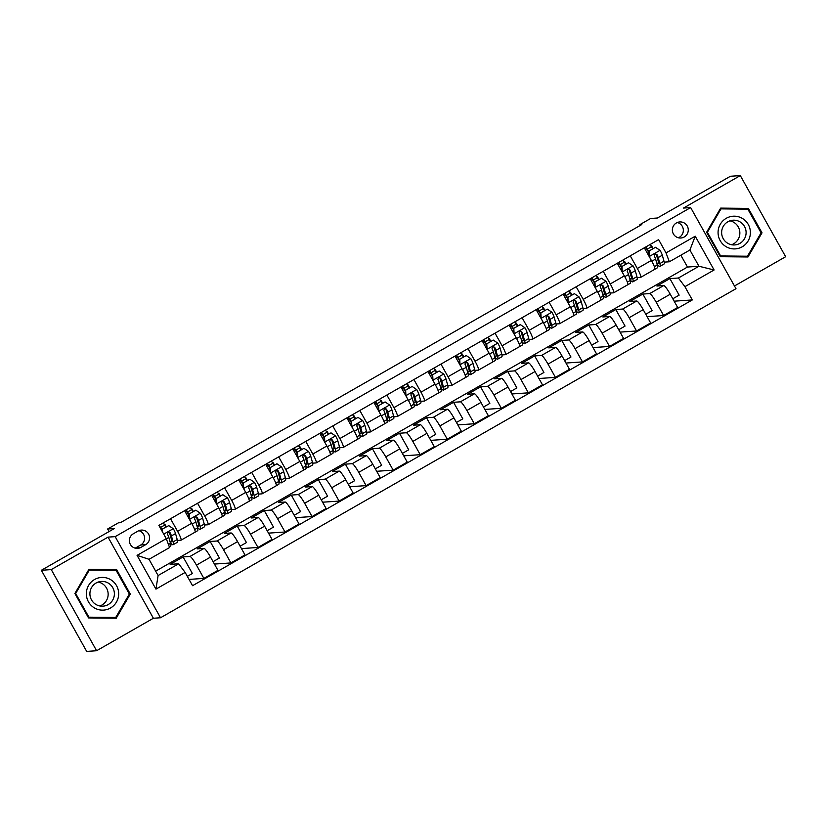<?xml version="1.0" encoding="UTF-8"?>
<svg xmlns="http://www.w3.org/2000/svg" width="827" height="827" viewBox="0 0 827 827"><rect width="100%" height="100%" fill="white"/><g stroke="black" fill="none" stroke-linecap="round" stroke-linejoin="round"><path stroke-width="1.24" d="M676.403 222.949A8.053 7.96 86.1 0 0 680.879 238A8.053 7.96 86.1 0 0 687.94 227.663A8.053 7.96 86.1 0 0 676.403 222.949M678.378 237.773A8.053 7.96 86.1 0 0 677.323 222.504M734.469 285.987L785.65 256.721L740.31 175.593L730.406 176.265L657.393 218.018L650.653 218.483L639.84 224.665L640.253 225.43M160.521 617.769L735.989 288.706L690.648 207.577L115.17 536.64L160.521 617.769L153.388 618.255L108.048 537.126L51.253 569.596L96.594 650.735L153.388 618.255M96.594 650.735L86.69 651.407L41.35 570.279L114.364 528.525L107.634 528.991L109.071 531.554M51.253 569.596L41.35 570.279M107.634 528.991L118.447 522.809L120.432 522.674L641.814 224.53L639.84 224.665M140.89 547.391L145.645 544.673A7.805 7.712 86.1 0 0 141.314 530.086A7.805 7.712 86.1 0 0 138.047 531.079L133.292 533.797A7.805 7.712 86.1 0 0 137.623 548.384A7.805 7.712 86.1 0 0 140.89 547.391L135.938 547.732L140.693 545.014A7.805 7.712 86.1 0 0 138.864 530.676M185.145 572.439L155.941 589.134L137.065 555.372L166.268 538.666L169.587 547.546L149.036 559.3L158.102 575.53L178.653 563.776L185.145 572.439L192.557 585.702L692.313 299.932L674.15 301.183M155.652 571.147L687.475 267.049L698.96 266.253L689.894 250.033L669.343 261.787L666.024 252.907L658.612 239.634L158.856 525.403L166.268 538.666M666.024 252.907L695.228 236.202L714.104 269.974L684.901 286.669L692.313 299.932M108.048 537.126L115.17 536.64M740.31 175.593L683.515 208.063L690.648 207.577M669.343 261.787L664.205 262.138M630.257 255.853L637.317 268.475A10.069 1.437 60.2 0 1 640.729 277.334A10.069 1.437 60.2 0 1 640.636 277.355L637.162 277.603M603.214 271.308L610.274 283.94A10.069 1.437 60.2 0 1 613.686 292.799A10.069 1.437 60.2 0 1 613.593 292.82L610.119 293.058M576.171 286.773L583.231 299.405A10.069 1.437 60.2 0 1 586.643 308.254A10.069 1.437 60.2 0 1 586.55 308.285L583.076 308.523M549.128 302.237L556.189 314.87A10.069 1.437 60.2 0 1 559.6 323.719A10.069 1.437 60.2 0 1 559.507 323.75L556.033 323.988M522.085 317.702L529.146 330.335A10.069 1.437 60.2 0 1 532.557 339.184A10.069 1.437 60.2 0 1 532.464 339.215L528.991 339.452M495.042 333.167L502.103 345.8A10.069 1.437 60.2 0 1 505.514 354.649A10.069 1.437 60.2 0 1 505.421 354.68L501.948 354.917M467.999 348.632L475.06 361.265A10.069 1.437 60.2 0 1 478.471 370.114A10.069 1.437 60.2 0 1 478.378 370.145L474.905 370.382M440.956 364.097L448.017 376.73A10.069 1.437 60.2 0 1 451.428 385.578A10.069 1.437 60.2 0 1 451.335 385.609L447.862 385.847M413.913 379.552L420.974 392.184A10.069 1.437 60.2 0 1 424.385 401.043A10.069 1.437 60.2 0 1 424.292 401.064L420.819 401.312M386.871 395.017L393.931 407.649A10.069 1.437 60.2 0 1 397.342 416.508A10.069 1.437 60.2 0 1 397.249 416.529L393.776 416.767M359.828 410.481L366.888 423.114A10.069 1.437 60.2 0 1 370.3 431.963A10.069 1.437 60.2 0 1 370.207 431.994L366.733 432.232M332.785 425.946L339.845 438.579A10.069 1.437 60.2 0 1 343.257 447.428A10.069 1.437 60.2 0 1 343.164 447.459L339.69 447.696M305.742 441.411L312.802 454.044A10.069 1.437 60.2 0 1 316.214 462.893A10.069 1.437 60.2 0 1 316.121 462.924L312.647 463.161M278.699 456.876L285.76 469.509A10.069 1.437 60.2 0 1 289.171 478.357A10.069 1.437 60.2 0 1 289.078 478.388L285.604 478.626M251.656 472.341L258.717 484.973A10.069 1.437 60.2 0 1 262.128 493.822A10.069 1.437 60.2 0 1 262.035 493.853L258.562 494.091M224.613 487.806L231.674 500.428A10.069 1.437 60.2 0 1 235.085 509.287A10.069 1.437 60.2 0 1 234.992 509.308L231.519 509.556M197.57 503.261L204.631 515.893A10.069 1.437 60.2 0 1 208.042 524.752A10.069 1.437 60.2 0 1 207.949 524.773L204.476 525.011M170.527 518.725L177.588 531.358A10.069 1.437 60.2 0 1 180.999 540.207A10.069 1.437 60.2 0 1 180.906 540.238L177.433 540.476M687.475 267.049L680.848 255.202M187.336 576.367L192.371 573.493L183.118 556.933L170.135 564.355L178.653 563.776M183.118 556.933L189.972 556.468A10.069 1.437 60.2 0 1 196.464 565.13L203.876 578.393L189.042 579.417M213.077 561.657L219.413 558.029L210.161 541.478L197.177 548.901L204.031 548.425A10.069 1.437 60.2 0 1 210.523 557.088L217.935 570.351L203.876 578.393M210.161 541.478L217.015 541.003A10.069 1.437 60.2 0 1 223.507 549.666L230.919 562.929L214.42 564.066M240.119 546.192L246.456 542.564L237.204 526.013L224.22 533.436L231.074 532.96A10.069 1.437 60.2 0 1 237.566 541.623L244.978 554.886L230.919 562.929M237.204 526.013L244.058 525.538A10.069 1.437 60.2 0 1 250.55 534.201L257.962 547.464L241.463 548.601M267.162 530.727L273.499 527.099L264.247 510.548L251.263 517.971L258.117 517.495A10.069 1.437 60.2 0 1 264.609 526.158L272.021 539.421L257.962 547.464M264.247 510.548L271.101 510.073A10.069 1.437 60.2 0 1 277.593 518.736L285.005 531.999L268.506 533.136M294.205 515.262L300.542 511.634L291.29 495.084L278.306 502.506L285.16 502.03A10.069 1.437 60.2 0 1 291.652 510.693L299.064 523.967L285.005 531.999M291.29 495.084L298.144 494.608A10.069 1.437 60.2 0 1 304.636 503.271L312.048 516.544L295.549 517.671M321.248 499.797L327.585 496.179L318.333 479.619L305.349 487.041L312.203 486.576A10.069 1.437 60.2 0 1 318.695 495.228L326.107 508.502L312.048 516.544M318.333 479.619L325.187 479.153A10.069 1.437 60.2 0 1 331.679 487.806L339.091 501.079L322.592 502.206M348.291 484.333L354.628 480.714L345.376 464.154L332.392 471.576L339.246 471.111A10.069 1.437 60.2 0 1 345.738 479.774L353.15 493.037L339.091 501.079M345.376 464.154L352.23 463.689A10.069 1.437 60.2 0 1 358.722 472.351L366.134 485.614L349.635 486.752M375.334 468.878L381.671 465.25L372.419 448.689L359.435 456.111L366.289 455.646A10.069 1.437 60.2 0 1 372.781 464.309L380.193 477.572L366.134 485.614M372.419 448.689L379.273 448.224A10.069 1.437 60.2 0 1 385.764 456.886L393.176 470.149L376.678 471.287M402.377 453.413L408.714 449.785L399.462 433.234L386.478 440.657L393.332 440.181A10.069 1.437 60.2 0 1 399.823 448.844L407.235 462.107L393.176 470.149M399.462 433.234L406.315 432.759A10.069 1.437 60.2 0 1 412.807 441.422L420.219 454.685L403.721 455.822M429.42 437.948L435.757 434.32L426.505 417.769L413.521 425.192L420.374 424.716A10.069 1.437 60.2 0 1 426.866 433.379L434.278 446.642L420.219 454.685M426.505 417.769L433.358 417.294A10.069 1.437 60.2 0 1 439.85 425.957L447.262 439.22L430.764 440.357M456.463 422.483L462.8 418.855L453.547 402.304L440.564 409.727L447.417 409.251A10.069 1.437 60.2 0 1 453.909 417.914L461.321 431.177L447.262 439.22M453.547 402.304L460.401 401.829A10.069 1.437 60.2 0 1 466.893 410.492L474.305 423.755L457.807 424.892M483.506 407.018L489.842 403.39L480.59 386.84L467.606 394.262L474.46 393.786A10.069 1.437 60.2 0 1 480.952 402.449L488.364 415.723L474.305 423.755M480.59 386.84L487.444 386.364A10.069 1.437 60.2 0 1 493.936 395.027L501.348 408.3L484.849 409.427M510.548 391.553L516.885 387.925L507.633 371.375L494.649 378.797L501.503 378.321A10.069 1.437 60.2 0 1 507.995 386.984L515.407 400.258L501.348 408.3M507.633 371.375L514.487 370.899A10.069 1.437 60.2 0 1 520.979 379.562L528.391 392.835L511.892 393.962M537.591 376.089L543.928 372.47L534.676 355.91L521.692 363.332L528.546 362.867A10.069 1.437 60.2 0 1 535.038 371.53L542.45 384.793L528.391 392.835M534.676 355.91L541.53 355.445A10.069 1.437 60.2 0 1 548.022 364.107L555.434 377.37L538.935 378.508M564.634 360.624L570.971 357.006L561.719 340.445L548.735 347.867L555.589 347.402A10.069 1.437 60.2 0 1 562.081 356.065L569.493 369.328L555.434 377.37M561.719 340.445L568.573 339.98A10.069 1.437 60.2 0 1 575.065 348.643L582.477 361.906L565.978 363.043M591.677 345.169L598.014 341.541L588.762 324.98L575.778 332.402L582.632 331.937A10.069 1.437 60.2 0 1 589.124 340.6L596.536 353.863L582.477 361.906M588.762 324.98L595.616 324.515A10.069 1.437 60.2 0 1 602.108 333.178L609.52 346.441L593.021 347.578M618.72 329.704L625.057 326.076L615.805 309.525L602.821 316.948L609.675 316.472A10.069 1.437 60.2 0 1 616.167 325.135L623.579 338.398L609.52 346.441M615.805 309.525L622.659 309.05A10.069 1.437 60.2 0 1 629.151 317.713L636.563 330.976L620.064 332.113M645.763 314.239L652.1 310.611L642.848 294.061L629.864 301.483L636.718 301.007A10.069 1.437 60.2 0 1 643.21 309.67L650.622 322.933L636.563 330.976M642.848 294.061L649.702 293.585A10.069 1.437 60.2 0 1 656.193 302.248L663.605 315.511L647.107 316.648M672.806 298.774L679.143 295.146L669.891 278.596L656.907 286.018L663.761 285.542A10.069 1.437 60.2 0 1 670.252 294.205L677.664 307.468L663.605 315.511M669.891 278.596L678.409 278.006L698.96 266.253L714.104 269.974M166.268 526.789L164.8 524.153L164.097 524.204M164.263 524.463L164.8 524.153M184.586 510.683L191.647 523.315A10.069 1.437 60.2 0 1 195.069 532.174L180.999 540.207M193.311 511.324L191.843 508.688L191.14 508.739M185.496 512.316L186.757 511.603M191.306 508.998L191.843 508.688M211.629 495.228L218.69 507.861A10.069 1.437 60.2 0 1 222.112 516.71L208.042 524.752M220.354 495.859L218.886 493.233L218.183 493.274M212.539 496.851L213.8 496.138M218.349 493.533L218.886 493.233M238.672 479.763L245.733 492.396A10.069 1.437 60.2 0 1 249.154 501.245L235.085 509.287M247.397 480.394L245.929 477.768L245.226 477.81M239.582 481.386L240.843 480.673M245.392 478.078L245.929 477.768M265.715 464.298L272.776 476.931A10.069 1.437 60.2 0 1 276.197 485.78L262.128 493.822M274.44 464.929L272.972 462.303L272.269 462.355M266.625 465.932L267.886 465.208M272.434 462.613L272.972 462.303M292.758 448.834L299.819 461.466A10.069 1.437 60.2 0 1 303.24 470.315L289.171 478.357M301.483 449.474L300.015 446.838L299.312 446.89M293.668 450.467L294.929 449.743M299.477 447.149L300.015 446.838M319.801 433.369L326.861 446.001A10.069 1.437 60.2 0 1 330.283 454.85L316.214 462.893M328.526 434.01L327.058 431.374L326.355 431.425M320.711 435.002L321.972 434.278M326.52 431.684L327.058 431.374M346.844 417.904L353.904 430.536A10.069 1.437 60.2 0 1 357.326 439.385L343.257 447.428M355.569 418.545L354.101 415.909L353.398 415.96M347.753 419.537L349.015 418.813M353.563 416.219L354.101 415.909M373.887 402.439L380.947 415.071A10.069 1.437 60.2 0 1 384.369 423.931L370.3 431.963M382.612 403.08L381.144 400.444L380.441 400.495M374.796 404.072L376.058 403.349M380.606 400.754L381.144 400.444M400.93 386.984L407.99 399.606A10.069 1.437 60.2 0 1 411.412 408.466L397.342 416.508M409.654 387.615L408.187 384.989L407.484 385.031M401.839 388.607L403.1 387.894M407.649 385.289L408.187 384.989M427.972 371.519L435.033 384.152A10.069 1.437 60.2 0 1 438.455 393.001L424.385 401.043M436.697 372.15L435.229 369.524L434.526 369.566M428.882 373.142L430.143 372.429M434.692 369.824L435.229 369.524M455.015 356.055L462.076 368.687A10.069 1.437 60.2 0 1 465.498 377.536L451.428 385.578M463.74 356.685L462.272 354.059L461.569 354.101M455.925 357.688L457.186 356.964M461.735 354.37L462.272 354.059M482.058 340.59L489.119 353.222A10.069 1.437 60.2 0 1 492.541 362.071L478.471 370.114M490.783 341.231L489.315 338.594L488.612 338.646M482.968 342.223L484.229 341.499M488.778 338.905L489.315 338.594M509.101 325.125L516.162 337.757A10.069 1.437 60.2 0 1 519.583 346.606L505.514 354.649M517.826 325.766L516.358 323.13L515.655 323.181M510.011 326.758L511.272 326.034M515.821 323.44L516.358 323.13M536.144 309.66L543.205 322.292A10.069 1.437 60.2 0 1 546.626 331.141L532.557 339.184M544.869 310.301L543.401 307.665L542.698 307.716M537.054 311.293L538.315 310.57M542.863 307.975L543.401 307.665M563.187 294.195L570.248 306.827A10.069 1.437 60.2 0 1 573.669 315.676L559.6 323.719M571.912 294.836L570.444 292.2L569.741 292.251M564.097 295.828L565.358 295.105M569.906 292.51L570.444 292.2M590.23 278.73L597.29 291.362A10.069 1.437 60.2 0 1 600.712 300.222L586.643 308.254M598.955 279.371L597.487 276.735L596.784 276.787M591.14 280.363L592.401 279.65M596.949 277.045L597.487 276.735M617.273 263.275L624.333 275.898A10.069 1.437 60.2 0 1 627.755 284.757L613.686 292.799M625.998 263.906L624.53 261.28L623.827 261.322M618.183 264.898L619.444 264.185M623.992 261.58L624.53 261.28M684.901 286.669L678.409 278.006M644.316 247.811L651.376 260.443A10.069 1.437 60.2 0 1 654.798 269.292L640.729 277.334M653.041 248.441L651.573 245.815L650.87 245.857M645.225 249.434L646.487 248.72M651.035 246.126L651.573 245.815M149.036 559.3L137.065 555.372M158.102 575.53L155.941 589.134M695.228 236.202L689.894 250.033M135.121 548.136A7.805 7.712 86.1 0 0 135.938 547.732M116.245 618.203L130.294 594.055L116.638 569.617L88.934 569.338L74.885 593.497L88.541 617.924L116.245 618.203M748.363 208.394L720.658 208.115L706.609 232.263L720.265 256.701L747.97 256.98L762.018 232.821L748.363 208.394L720.586 208.239M114.653 618.193L115.056 617.5M115.335 570.372L114.974 569.731L88.861 569.472M114.974 569.731L116.638 569.617M129.312 594.117L130.294 594.055M747.05 209.138L746.698 208.507M746.378 256.959L746.781 256.267M761.036 232.894L762.018 232.821M168.749 525.631L161.741 529.373L168.749 525.631L173.36 528.784A6.668 0.951 60.2 0 1 175.541 533.56L177.205 539.545A19.259 2.739 60.2 0 1 177.267 542.357L173.153 544.714A19.259 2.739 -119.8 0 0 173.091 541.902L171.427 535.906A6.668 0.951 -119.8 0 0 170.124 532.774L167.995 532.288L167.519 534.263A6.668 0.951 60.2 0 1 168.832 537.395L170.496 543.38A19.259 2.739 60.2 0 1 170.558 546.192L169.339 546.895M165.834 527.037L164.656 525.093A9.19 1.313 -119.8 0 0 163.239 522.902M169.68 533.136A15.992 2.274 60.2 0 1 169.101 532.278M162.257 529.342L162.371 531.699M161.803 530.686L161.741 529.373M161.792 530.407L160.469 528.246A5.913 0.837 -119.8 0 0 160.2 527.802M159.125 525.248A9.19 1.313 60.2 0 1 160.541 527.45L161.741 529.414M170.331 542.76A19.259 2.739 -119.8 0 0 173.153 544.714M170.124 532.774L169.545 532.815L171.478 539.535A15.992 2.274 60.2 0 1 171.53 541.871A15.992 2.274 60.2 0 1 169.814 540.91M197.374 527.295A19.259 2.739 -119.8 0 0 200.196 529.249L204.31 526.892A19.259 2.739 60.2 0 0 204.248 524.091L202.584 518.095A6.668 0.951 60.2 0 0 200.403 513.319L195.792 510.166L189.3 513.877L189.59 519.501A6.668 0.951 60.2 0 1 190.603 521.444M192.877 511.572L191.699 509.639A9.19 1.313 -119.8 0 0 190.282 507.437M196.723 517.671A15.992 2.274 60.2 0 1 196.144 516.813M195.792 510.166L189.3 513.877M189.021 518.622L188.783 513.918L187.584 511.985L191.699 509.639M200.196 529.249A19.259 2.739 -119.8 0 0 200.134 526.437L198.47 520.452A6.668 0.951 -119.8 0 0 197.167 517.309L195.038 516.823L194.562 518.798A6.668 0.951 60.2 0 1 195.875 521.93L197.539 527.926A19.259 2.739 60.2 0 1 197.601 530.727L193.487 533.084M188.835 514.942L187.512 512.781A5.913 0.837 -119.8 0 0 185.651 510.073M186.168 509.783A9.19 1.313 60.2 0 1 187.584 511.985M197.167 517.309L196.588 517.351L198.521 524.07A15.992 2.274 60.2 0 1 198.573 526.406A15.992 2.274 60.2 0 1 196.857 525.445M224.417 511.841A19.259 2.739 -119.8 0 0 227.239 513.784L231.353 511.427A19.259 2.739 60.2 0 0 231.291 508.626L229.627 502.63A6.668 0.951 60.2 0 0 227.446 497.854L222.835 494.701L216.343 498.412L216.633 504.036A6.668 0.951 60.2 0 1 217.646 505.979M219.92 496.107L218.741 494.174A9.19 1.313 -119.8 0 0 217.325 491.972M223.766 502.216A15.992 2.274 60.2 0 1 223.187 501.348M222.835 494.701L216.343 498.412M216.064 503.157L215.826 498.454L214.627 496.52L218.741 494.174M227.239 513.784A19.259 2.739 -119.8 0 0 227.177 510.972L225.513 504.987A6.668 0.951 -119.8 0 0 224.21 501.855L222.081 501.358L221.605 503.333A6.668 0.951 60.2 0 1 222.918 506.465L224.582 512.461A19.259 2.739 60.2 0 1 224.644 515.262L220.53 517.619M215.878 499.477L214.555 497.316A5.913 0.837 -119.8 0 0 212.694 494.618M213.211 494.319A9.19 1.313 60.2 0 1 214.627 496.52M224.21 501.855L223.631 501.886L225.564 508.605A15.992 2.274 60.2 0 1 225.616 510.941A15.992 2.274 60.2 0 1 223.9 509.98M251.46 496.376A19.259 2.739 -119.8 0 0 254.282 498.319L258.396 495.973A19.259 2.739 60.2 0 0 258.334 493.161L256.67 487.175A6.668 0.951 60.2 0 0 254.489 482.389L249.878 479.236L243.386 482.947L243.676 488.571A6.668 0.951 60.2 0 1 244.689 490.514M246.963 480.642L245.784 478.709A9.19 1.313 -119.8 0 0 244.368 476.507M250.808 486.752A15.992 2.274 60.2 0 1 250.23 485.883M249.878 479.236L243.386 482.947M243.107 487.692L242.869 482.989M254.282 498.319A19.259 2.739 -119.8 0 0 254.22 495.507L252.555 489.522A6.668 0.951 -119.8 0 0 251.253 486.39L249.123 485.894L248.648 487.868A6.668 0.951 60.2 0 1 249.961 491L251.625 496.996A19.259 2.739 60.2 0 1 251.687 499.808L247.573 502.154M242.921 484.012L241.598 481.862A5.913 0.837 -119.8 0 0 239.737 479.153M240.254 478.854A9.19 1.313 60.2 0 1 241.67 481.056L242.869 483.02M251.253 486.39L250.674 486.431L252.607 493.15A15.992 2.274 60.2 0 1 252.659 495.476A15.992 2.274 60.2 0 1 250.943 494.515M278.503 480.911A19.259 2.739 -119.8 0 0 281.325 482.854L285.439 480.508A19.259 2.739 60.2 0 0 285.377 477.696L283.713 471.71A6.668 0.951 60.2 0 0 281.531 466.924L276.921 463.782L270.429 467.493L270.718 473.106A6.668 0.951 60.2 0 1 271.732 475.049M274.006 465.177L272.827 463.244A9.19 1.313 -119.8 0 0 271.411 461.042M277.851 471.287A15.992 2.274 60.2 0 1 277.272 470.418M276.921 463.782L270.429 467.493M270.15 472.227L269.912 467.524M281.325 482.854A19.259 2.739 -119.8 0 0 281.263 480.042L279.598 474.057A6.668 0.951 -119.8 0 0 278.296 470.925L276.166 470.429L275.691 472.413A6.668 0.951 60.2 0 1 277.004 475.546L278.668 481.531A19.259 2.739 60.2 0 1 278.73 484.343L274.616 486.69M269.964 468.547L268.641 466.397A5.913 0.837 -119.8 0 0 266.78 463.689M267.297 463.399A9.19 1.313 60.2 0 1 268.713 465.591L269.912 467.555M278.296 470.925L277.717 470.966L279.65 477.686A15.992 2.274 60.2 0 1 279.702 480.011A15.992 2.274 60.2 0 1 277.986 479.05M110.704 579.686A16.364 16.158 86.1 0 0 88.582 585.454A16.364 16.158 86.1 0 0 94.319 607.866A16.364 16.158 86.1 0 0 116.442 602.097A16.364 16.158 86.1 0 0 110.704 579.686M108.358 583.138A12.395 12.24 86.1 0 0 90.236 590.943A12.395 12.24 86.1 0 0 103.003 606.17A12.395 12.24 86.1 0 0 108.358 583.138M99.85 605.974A12.395 12.24 86.1 0 0 98.206 582.063M115.739 617.449L88.902 617.18L75.671 593.507L89.285 570.103L116.121 570.372L129.353 594.044L115.739 617.449L88.189 617.304M88.158 617.231L88.902 617.18M74.926 593.559L75.671 593.507M88.458 570.165L89.285 570.103M742.201 246.808A16.364 16.158 86.1 0 0 748.301 224.51A16.364 16.158 86.1 0 0 726.271 218.297A16.364 16.158 86.1 0 0 720.172 240.595A16.364 16.158 86.1 0 0 742.201 246.808M739.907 243.365A12.395 12.24 86.1 0 0 733.022 220.209A12.395 12.24 86.1 0 0 722.157 236.129A12.395 12.24 86.1 0 0 739.907 243.365M731.575 244.74A12.395 12.24 86.1 0 0 729.931 220.84M706.64 232.335L707.395 232.284L720.999 208.88L747.846 209.148L761.078 232.821L747.463 256.225L719.914 256.07M720.183 208.931L720.999 208.88M747.463 256.225L720.617 255.956L707.395 232.284M719.872 256.008L720.617 255.956M305.545 465.446A19.259 2.739 -119.8 0 0 308.368 467.389L312.482 465.043A19.259 2.739 60.2 0 0 312.42 462.231L310.756 456.246A6.668 0.951 60.2 0 0 308.574 451.459L303.964 448.317L297.472 452.028L297.761 457.651A6.668 0.951 60.2 0 1 298.774 459.585M301.049 449.712L299.87 447.779A9.19 1.313 -119.8 0 0 298.454 445.577M304.894 455.822A15.992 2.274 60.2 0 1 304.315 454.953M303.964 448.317L297.472 452.028M297.193 456.762L296.955 452.059M308.368 467.389A19.259 2.739 -119.8 0 0 308.306 464.588L306.641 458.592A6.668 0.951 -119.8 0 0 305.339 455.46L303.209 454.974L302.734 456.949A6.668 0.951 60.2 0 1 304.047 460.081L305.711 466.066A19.259 2.739 60.2 0 1 305.773 468.878L301.659 471.225M297.007 453.082L295.684 450.932A5.913 0.837 -119.8 0 0 293.823 448.224M294.34 447.934A9.19 1.313 60.2 0 1 295.756 450.126L296.955 452.09M305.339 455.46L304.76 455.501L306.693 462.221A15.992 2.274 60.2 0 1 306.745 464.547A15.992 2.274 60.2 0 1 305.029 463.596M332.588 449.981A19.259 2.739 -119.8 0 0 335.411 451.924L339.525 449.578A19.259 2.739 60.2 0 0 339.463 446.766L337.798 440.781A6.668 0.951 60.2 0 0 335.617 435.994L331.007 432.852L324.515 436.563L324.804 442.187A6.668 0.951 60.2 0 1 325.817 444.13M328.092 434.258L326.913 432.314A9.19 1.313 -119.8 0 0 325.497 430.112M331.937 440.357A15.992 2.274 60.2 0 1 331.358 439.499M331.007 432.852L324.515 436.563M324.236 441.308L323.998 436.594L322.799 434.671L326.913 432.314M335.411 451.924A19.259 2.739 -119.8 0 0 335.348 449.123L333.684 443.127A6.668 0.951 -119.8 0 0 332.382 439.995L330.252 439.509L329.777 441.484A6.668 0.951 60.2 0 1 331.089 444.616L332.754 450.601A19.259 2.739 60.2 0 1 332.816 453.413L328.701 455.76M324.05 437.628L322.726 435.467A5.913 0.837 -119.8 0 0 320.866 432.759M321.383 432.469A9.19 1.313 60.2 0 1 322.799 434.671M332.382 439.995L331.803 440.036L333.736 446.756A15.992 2.274 60.2 0 1 333.788 449.092A15.992 2.274 60.2 0 1 332.072 448.131M359.631 434.516A19.259 2.739 -119.8 0 0 362.453 436.47L366.568 434.113A19.259 2.739 60.2 0 0 366.506 431.301L364.841 425.316A6.668 0.951 60.2 0 0 362.66 420.54L358.05 417.387L351.558 421.098L351.847 426.722A6.668 0.951 60.2 0 1 352.86 428.665M355.134 418.793L353.956 416.849A9.19 1.313 -119.8 0 0 352.54 414.658M358.98 424.892A15.992 2.274 60.2 0 1 358.401 424.034M358.05 417.387L351.558 421.098M351.279 425.843L351.041 421.129L349.842 419.206L353.956 416.849M362.453 436.47A19.259 2.739 -119.8 0 0 362.391 433.658L360.727 427.662A6.668 0.951 -119.8 0 0 359.425 424.53L357.295 424.044L356.819 426.019A6.668 0.951 60.2 0 1 358.132 429.151L359.797 435.136A19.259 2.739 60.2 0 1 359.859 437.948L355.744 440.305M351.093 422.163L349.769 420.002A5.913 0.837 -119.8 0 0 347.909 417.294M348.425 417.004A9.19 1.313 60.2 0 1 349.842 419.206M359.425 424.53L358.846 424.571L360.779 431.291A15.992 2.274 60.2 0 1 360.83 433.627A15.992 2.274 60.2 0 1 359.114 432.666M386.674 419.051A19.259 2.739 -119.8 0 0 389.496 421.005L393.611 418.648A19.259 2.739 60.2 0 0 393.549 415.847L391.884 409.851A6.668 0.951 60.2 0 0 389.703 405.075L385.093 401.922L378.601 405.633L378.89 411.257A6.668 0.951 60.2 0 1 379.903 413.2M382.177 403.328L380.999 401.384A9.19 1.313 -119.8 0 0 379.583 399.193M386.023 409.427A15.992 2.274 60.2 0 1 385.444 408.569M385.093 401.922L378.601 405.633M378.321 410.378L378.084 405.675L376.885 403.741L380.999 401.384M389.496 421.005A19.259 2.739 -119.8 0 0 389.434 418.193L387.77 412.208A6.668 0.951 -119.8 0 0 386.467 409.065L384.338 408.579L383.862 410.554A6.668 0.951 60.2 0 1 385.175 413.686L386.84 419.682A19.259 2.739 60.2 0 1 386.902 422.483L382.787 424.84M378.135 406.698L376.812 404.537A5.913 0.837 -119.8 0 0 374.951 401.829M375.468 401.54A9.19 1.313 60.2 0 1 376.885 403.741M386.467 409.065L385.889 409.107L387.822 415.826A15.992 2.274 60.2 0 1 387.873 418.162A15.992 2.274 60.2 0 1 386.157 417.201M413.717 403.597A19.259 2.739 -119.8 0 0 416.539 405.54L420.654 403.183A19.259 2.739 60.2 0 0 420.592 400.382L418.927 394.386A6.668 0.951 60.2 0 0 416.746 389.61L412.135 386.457L405.643 390.168L405.933 395.792A6.668 0.951 60.2 0 1 406.946 397.735M409.22 387.863L408.042 385.93A9.19 1.313 -119.8 0 0 406.626 383.728M413.066 393.962A15.992 2.274 60.2 0 1 412.487 393.104M412.135 386.457L405.643 390.168M405.364 394.913L405.127 390.21M416.539 405.54A19.259 2.739 -119.8 0 0 416.477 402.728L414.813 396.743A6.668 0.951 -119.8 0 0 413.51 393.611L411.381 393.114L410.905 395.089A6.668 0.951 60.2 0 1 412.218 398.221L413.882 404.217A19.259 2.739 60.2 0 1 413.945 407.018L409.83 409.375M405.178 391.233L403.855 389.072A5.913 0.837 -119.8 0 0 401.994 386.374M402.511 386.075A9.19 1.313 60.2 0 1 403.927 388.276L405.127 390.241M413.51 393.611L412.931 393.642L414.865 400.361A15.992 2.274 60.2 0 1 414.916 402.697A15.992 2.274 60.2 0 1 413.2 401.736M440.76 388.132A19.259 2.739 -119.8 0 0 443.582 390.075L447.696 387.729A19.259 2.739 60.2 0 0 447.634 384.917L445.97 378.921A6.668 0.951 60.2 0 0 443.789 374.145L439.178 370.992L432.686 374.703L432.976 380.327A6.668 0.951 60.2 0 1 433.989 382.27M436.263 372.398L435.085 370.465A9.19 1.313 -119.8 0 0 433.668 368.263M440.109 378.508A15.992 2.274 60.2 0 1 439.53 377.639M439.178 370.992L432.686 374.703M432.407 379.448L432.17 374.745M443.582 390.075A19.259 2.739 -119.8 0 0 443.52 387.263L441.856 381.278A6.668 0.951 -119.8 0 0 440.553 378.146L438.424 377.65L437.948 379.624A6.668 0.951 60.2 0 1 439.261 382.756L440.925 388.752A19.259 2.739 60.2 0 1 440.987 391.564L436.873 393.91M432.221 375.768L430.898 373.608A5.913 0.837 -119.8 0 0 429.037 370.909M429.554 370.61A9.19 1.313 60.2 0 1 430.97 372.812L432.17 374.776M440.553 378.146L439.974 378.177L441.907 384.896A15.992 2.274 60.2 0 1 441.959 387.232A15.992 2.274 60.2 0 1 440.243 386.271M467.803 372.667A19.259 2.739 -119.8 0 0 470.625 374.61L474.739 372.264A19.259 2.739 60.2 0 0 474.677 369.452L473.013 363.466A6.668 0.951 60.2 0 0 470.832 358.68L466.221 355.527L459.729 359.238L460.019 364.862A6.668 0.951 60.2 0 1 461.032 366.806M463.306 356.933L462.128 355A9.19 1.313 -119.8 0 0 460.711 352.798M467.152 363.043A15.992 2.274 60.2 0 1 466.573 362.174M466.221 355.527L459.729 359.238M459.45 363.983L459.212 359.28M470.625 374.61A19.259 2.739 -119.8 0 0 470.563 371.799L468.899 365.813A6.668 0.951 -119.8 0 0 467.596 362.681L465.467 362.185L464.991 364.159A6.668 0.951 60.2 0 1 466.304 367.302L467.968 373.287A19.259 2.739 60.2 0 1 468.03 376.099L463.916 378.446M459.264 360.303L457.941 358.153A5.913 0.837 -119.8 0 0 456.08 355.445M456.597 355.145A9.19 1.313 60.2 0 1 458.013 357.347L459.212 359.311M467.596 362.681L467.017 362.722L468.95 369.442A15.992 2.274 60.2 0 1 469.002 371.768A15.992 2.274 60.2 0 1 467.286 370.806M494.846 357.202A19.259 2.739 -119.8 0 0 497.668 359.145L501.782 356.799A19.259 2.739 60.2 0 0 501.72 353.987L500.056 348.002A6.668 0.951 60.2 0 0 497.875 343.215L493.264 340.073L486.772 343.784L487.062 349.407A6.668 0.951 60.2 0 1 488.075 351.341M490.349 341.468L489.17 339.535A9.19 1.313 -119.8 0 0 487.754 337.333M494.195 347.578A15.992 2.274 60.2 0 1 493.616 346.709M493.264 340.073L486.772 343.784M486.493 348.518L486.255 343.815L485.056 341.882L489.17 339.535M497.668 359.145A19.259 2.739 -119.8 0 0 497.606 356.334L495.942 350.348A6.668 0.951 -119.8 0 0 494.639 347.216L492.51 346.72L492.034 348.705A6.668 0.951 60.2 0 1 493.347 351.837L495.011 357.822A19.259 2.739 60.2 0 1 495.073 360.634L490.959 362.981M486.307 344.838L484.984 342.688A5.913 0.837 -119.8 0 0 483.123 339.98M483.64 339.69A9.19 1.313 60.2 0 1 485.056 341.882M494.639 347.216L494.06 347.257L495.993 353.977A15.992 2.274 60.2 0 1 496.045 356.303A15.992 2.274 60.2 0 1 494.329 355.352M521.889 341.737A19.259 2.739 -119.8 0 0 524.711 343.681L528.825 341.334A19.259 2.739 60.2 0 0 528.763 338.522L527.099 332.537A6.668 0.951 60.2 0 0 524.918 327.75L520.307 324.608L513.815 328.319L514.105 333.943A6.668 0.951 60.2 0 1 515.118 335.876M517.392 326.014L516.213 324.07A9.19 1.313 -119.8 0 0 514.797 321.868M521.237 332.113A15.992 2.274 60.2 0 1 520.659 331.245M520.307 324.608L513.815 328.319M513.536 333.054L513.298 328.35L512.099 326.417L516.213 324.07M524.711 343.681A19.259 2.739 -119.8 0 0 524.649 340.879L522.984 334.883A6.668 0.951 -119.8 0 0 521.682 331.751L519.552 331.265L519.077 333.24A6.668 0.951 60.2 0 1 520.39 336.372L522.054 342.357A19.259 2.739 60.2 0 1 522.116 345.169L518.002 347.516M513.35 329.373L512.027 327.223A5.913 0.837 -119.8 0 0 510.166 324.515M510.683 324.225A9.19 1.313 60.2 0 1 512.099 326.417M521.682 331.751L521.103 331.792L523.036 338.512A15.992 2.274 60.2 0 1 523.088 340.838A15.992 2.274 60.2 0 1 521.372 339.887M548.932 326.272A19.259 2.739 -119.8 0 0 551.754 328.216L555.868 325.869A19.259 2.739 60.2 0 0 555.806 323.057L554.142 317.072A6.668 0.951 60.2 0 0 551.96 312.286L547.35 309.143L540.858 312.854L541.147 318.478A6.668 0.951 60.2 0 1 542.161 320.421M544.435 310.549L543.256 308.605A9.19 1.313 -119.8 0 0 541.84 306.403M548.28 316.648A15.992 2.274 60.2 0 1 547.701 315.79M547.35 309.143L540.858 312.854M540.579 317.599L540.341 312.885M551.754 328.216A19.259 2.739 -119.8 0 0 551.692 325.414L550.027 319.418A6.668 0.951 -119.8 0 0 548.725 316.286L546.595 315.8L546.12 317.775A6.668 0.951 60.2 0 1 547.433 320.907L549.097 326.892A19.259 2.739 60.2 0 1 549.159 329.704L545.045 332.051M540.393 313.919L539.07 311.758A5.913 0.837 -119.8 0 0 537.209 309.05M537.726 308.76A9.19 1.313 60.2 0 1 539.142 310.962L540.341 312.916M548.725 316.286L548.146 316.327L550.079 323.047A15.992 2.274 60.2 0 1 550.131 325.383A15.992 2.274 60.2 0 1 548.415 324.422M575.974 310.807A19.259 2.739 -119.8 0 0 578.797 312.761L582.911 310.404A19.259 2.739 60.2 0 0 582.849 307.592L581.185 301.607A6.668 0.951 60.2 0 0 579.003 296.831L574.393 293.678L567.901 297.389L568.19 303.013A6.668 0.951 60.2 0 1 569.203 304.956M571.478 295.084L570.299 293.14A9.19 1.313 -119.8 0 0 568.883 290.949M575.323 301.183A15.992 2.274 60.2 0 1 574.744 300.325M574.393 293.678L567.901 297.389M567.622 302.134L567.384 297.42M578.797 312.761A19.259 2.739 -119.8 0 0 578.735 309.949L577.07 303.954A6.668 0.951 -119.8 0 0 575.768 300.821L573.638 300.335L573.163 302.31A6.668 0.951 60.2 0 1 574.476 305.442L576.14 311.428A19.259 2.739 60.2 0 1 576.202 314.239L572.088 316.596M567.436 298.454L566.113 296.293A5.913 0.837 -119.8 0 0 564.252 293.585M564.769 293.296A9.19 1.313 60.2 0 1 566.185 295.497L567.384 297.462M575.768 300.821L575.189 300.863L577.122 307.582A15.992 2.274 60.2 0 1 577.174 309.918A15.992 2.274 60.2 0 1 575.458 308.957M603.017 295.342A19.259 2.739 -119.8 0 0 605.84 297.296L609.954 294.939A19.259 2.739 60.2 0 0 609.892 292.138L608.227 286.142A6.668 0.951 60.2 0 0 606.046 281.366L601.436 278.213L594.944 281.924L595.233 287.548A6.668 0.951 60.2 0 1 596.246 289.491M598.521 279.619L597.342 277.686A9.19 1.313 -119.8 0 0 595.926 275.484M602.366 285.718A15.992 2.274 60.2 0 1 601.787 284.86M601.436 278.213L594.944 281.924M594.665 286.669L594.427 281.966M605.84 297.296A19.259 2.739 -119.8 0 0 605.777 294.484L604.113 288.499A6.668 0.951 -119.8 0 0 602.811 285.356L600.681 284.87L600.206 286.845A6.668 0.951 60.2 0 1 601.518 289.977L603.183 295.973A19.259 2.739 60.2 0 1 603.245 298.774L599.13 301.131M594.479 282.989L593.155 280.829A5.913 0.837 -119.8 0 0 591.295 278.12M591.812 277.831A9.19 1.313 60.2 0 1 593.228 280.033L594.427 281.997M602.811 285.356L602.232 285.398L604.165 292.117A15.992 2.274 60.2 0 1 604.217 294.453A15.992 2.274 60.2 0 1 602.501 293.492M630.06 279.888A19.259 2.739 -119.8 0 0 632.882 281.831L636.997 279.474A19.259 2.739 60.2 0 0 636.935 276.673L635.27 270.677A6.668 0.951 60.2 0 0 633.089 265.901L628.479 262.748L621.987 266.459L622.276 272.083A6.668 0.951 60.2 0 1 623.289 274.026M625.563 264.154L624.385 262.221A9.19 1.313 -119.8 0 0 622.969 260.019M629.409 270.264A15.992 2.274 60.2 0 1 628.83 269.395M628.479 262.748L621.987 266.459M621.708 271.204L621.47 266.501M632.882 281.831A19.259 2.739 -119.8 0 0 632.82 279.019L631.156 273.034A6.668 0.951 -119.8 0 0 629.854 269.902L627.724 269.406L627.248 271.38A6.668 0.951 60.2 0 1 628.561 274.512L630.226 280.508A19.259 2.739 60.2 0 1 630.288 283.31L626.173 285.666M621.522 267.524L620.198 265.364A5.913 0.837 -119.8 0 0 618.338 262.666M618.854 262.366A9.19 1.313 60.2 0 1 620.271 264.568L621.47 266.532M629.854 269.902L629.275 269.933L631.208 276.652A15.992 2.274 60.2 0 1 631.259 278.988A15.992 2.274 60.2 0 1 629.543 278.027M657.103 264.423A19.259 2.739 -119.8 0 0 659.925 266.366L664.04 264.02A19.259 2.739 60.2 0 0 663.978 261.208L662.313 255.223A6.668 0.951 60.2 0 0 660.132 250.436L655.522 247.283L649.03 250.994L649.319 256.618A6.668 0.951 60.2 0 1 650.332 258.562M652.606 248.689L651.428 246.756A9.19 1.313 -119.8 0 0 650.012 244.554M656.452 254.799A15.992 2.274 60.2 0 1 655.873 253.93M655.522 247.283L649.03 250.994M648.75 255.739L648.513 251.036L647.314 249.103L651.428 246.756M659.925 266.366A19.259 2.739 -119.8 0 0 659.863 263.555L658.199 257.569A6.668 0.951 -119.8 0 0 656.896 254.437L654.767 253.941L654.291 255.915A6.668 0.951 60.2 0 1 655.604 259.047L657.269 265.043A19.259 2.739 60.2 0 1 657.331 267.855L653.216 270.202M648.564 252.059L647.241 249.899A5.913 0.837 -119.8 0 0 645.38 247.201M645.897 246.901A9.19 1.313 60.2 0 1 647.314 249.103M656.896 254.437L656.318 254.478L658.251 261.198A15.992 2.274 60.2 0 1 658.302 263.524A15.992 2.274 60.2 0 1 656.586 262.562M204.031 548.425L189.972 556.468M231.074 532.96L217.015 541.003M258.117 517.495L244.058 525.538M285.16 502.03L271.101 510.073M312.203 486.576L298.144 494.608M339.246 471.111L325.187 479.153M366.289 455.646L352.23 463.689M393.332 440.181L379.273 448.224M420.374 424.716L406.315 432.759M447.417 409.251L433.358 417.294M474.46 393.786L460.401 401.829M501.503 378.321L487.444 386.364M528.546 362.867L514.487 370.899M555.589 347.402L541.53 355.445M582.632 331.937L568.573 339.98M609.675 316.472L595.616 324.515M636.718 301.007L622.659 309.05M663.761 285.542L649.702 293.585M210.523 557.088L196.464 565.13M191.647 523.315L177.588 531.358M218.69 507.861L204.631 515.893M237.566 541.623L223.507 549.666M245.733 492.396L231.674 500.428M264.609 526.158L250.55 534.201M272.776 476.931L258.717 484.973M291.652 510.693L277.593 518.736M299.819 461.466L285.76 469.509M318.695 495.228L304.636 503.271M326.861 446.001L312.802 454.044M345.738 479.774L331.679 487.806M353.904 430.536L339.845 438.579M372.781 464.309L358.722 472.351M380.947 415.071L366.888 423.114M399.823 448.844L385.764 456.886M407.99 399.606L393.931 407.649M426.866 433.379L412.807 441.422M435.033 384.152L420.974 392.184M453.909 417.914L439.85 425.957M462.076 368.687L448.017 376.73M480.952 402.449L466.893 410.492M489.119 353.222L475.06 361.265M507.995 386.984L493.936 395.027M516.162 337.757L502.103 345.8M535.038 371.53L520.979 379.562M543.205 322.292L529.146 330.335M562.081 356.065L548.022 364.107M570.248 306.827L556.189 314.87M589.124 340.6L575.065 348.643M597.29 291.362L583.231 299.405M616.167 325.135L602.108 333.178M624.333 275.898L610.274 283.94M643.21 309.67L629.151 317.713M651.376 260.443L637.317 268.475M670.252 294.205L656.193 302.248M140.693 545.014L145.645 544.673M173.246 528.701L163.736 534.139M170.496 543.38L168.47 544.548M160.541 527.45L164.656 525.093M177.205 539.545L173.091 541.902M168.832 537.395L166.33 538.832M175.541 533.56L171.427 535.906M200.289 513.236L189.579 519.356M197.539 527.926L194.655 529.569M204.248 524.091L200.134 526.437M195.875 521.93L192.081 524.101M202.584 518.095L198.47 520.452M227.332 497.771L216.622 503.901M224.582 512.461L221.698 514.105M231.291 508.626L227.177 510.972M222.918 506.465L219.124 508.636M229.627 502.63L225.513 504.987M254.375 482.306L243.665 488.437M251.625 496.996L248.741 498.64M241.67 481.056L245.784 478.709M258.334 493.161L254.22 495.507M249.961 491L246.167 493.171M256.67 487.175L252.555 489.522M281.418 466.841L270.708 472.972M278.668 481.531L275.784 483.185M268.713 465.591L272.827 463.244M285.377 477.696L281.263 480.042M277.004 475.546L273.21 477.717M283.713 471.71L279.598 474.057M308.461 451.387L297.751 457.507M305.711 466.066L302.827 467.72M295.756 450.126L299.87 447.779M312.42 462.231L308.306 464.588M304.047 460.081L300.253 462.252M310.756 456.246L306.641 458.592M335.504 435.922L324.794 442.042M332.754 450.601L329.87 452.255M339.463 446.766L335.348 449.123M331.089 444.616L327.296 446.787M337.798 440.781L333.684 443.127M362.546 420.457L351.837 426.577M359.797 435.136L356.913 436.79M366.506 431.301L362.391 433.658M358.132 429.151L354.338 431.322M364.841 425.316L360.727 427.662M389.589 404.992L378.88 411.112M386.84 419.682L383.955 421.325M393.549 415.847L389.434 418.193M385.175 413.686L381.381 415.857M391.884 409.851L387.77 412.208M416.632 389.527L405.923 395.657M413.882 404.217L410.998 405.861M403.927 388.276L408.042 385.93M420.592 400.382L416.477 402.728M412.218 398.221L408.424 400.392M418.927 394.386L414.813 396.743M443.675 374.062L432.966 380.193M440.925 388.752L438.041 390.396M430.97 372.812L435.085 370.465M447.634 384.917L443.52 387.263M439.261 382.756L435.467 384.927M445.97 378.921L441.856 381.278M470.718 358.598L460.008 364.728M467.968 373.287L465.084 374.931M458.013 357.347L462.128 355M474.677 369.452L470.563 371.799M466.304 367.302L462.51 369.462M473.013 363.466L468.899 365.813M497.761 343.143L487.051 349.263M495.011 357.822L492.127 359.476M501.72 353.987L497.606 356.334M493.347 351.837L489.553 354.008M500.056 348.002L495.942 350.348M524.804 327.678L514.094 333.798M522.054 342.357L519.17 344.011M528.763 338.522L524.649 340.879M520.39 336.372L516.596 338.543M527.099 332.537L522.984 334.883M551.847 312.213L541.137 318.333M549.097 326.892L546.213 328.546M539.142 310.962L543.256 308.605M555.806 323.057L551.692 325.414M547.433 320.907L543.639 323.078M554.142 317.072L550.027 319.418M578.89 296.748L568.18 302.868M576.14 311.428L573.256 313.082M566.185 295.497L570.299 293.14M582.849 307.592L578.735 309.949M574.476 305.442L570.682 307.613M581.185 301.607L577.07 303.954M605.933 281.283L595.223 287.403M603.183 295.973L600.299 297.617M593.228 280.033L597.342 277.686M609.892 292.138L605.777 294.484M601.518 289.977L597.725 292.148M608.227 286.142L604.113 288.499M632.975 265.818L622.266 271.949M630.226 280.508L627.342 282.152M620.271 264.568L624.385 262.221M636.935 276.673L632.82 279.019M628.561 274.512L624.767 276.683M635.27 270.677L631.156 273.034M660.018 250.354L649.309 256.484M657.269 265.043L654.384 266.687M663.978 261.208L659.863 263.555M655.604 259.047L651.81 261.218M662.313 255.223L658.199 257.569"/></g></svg>
